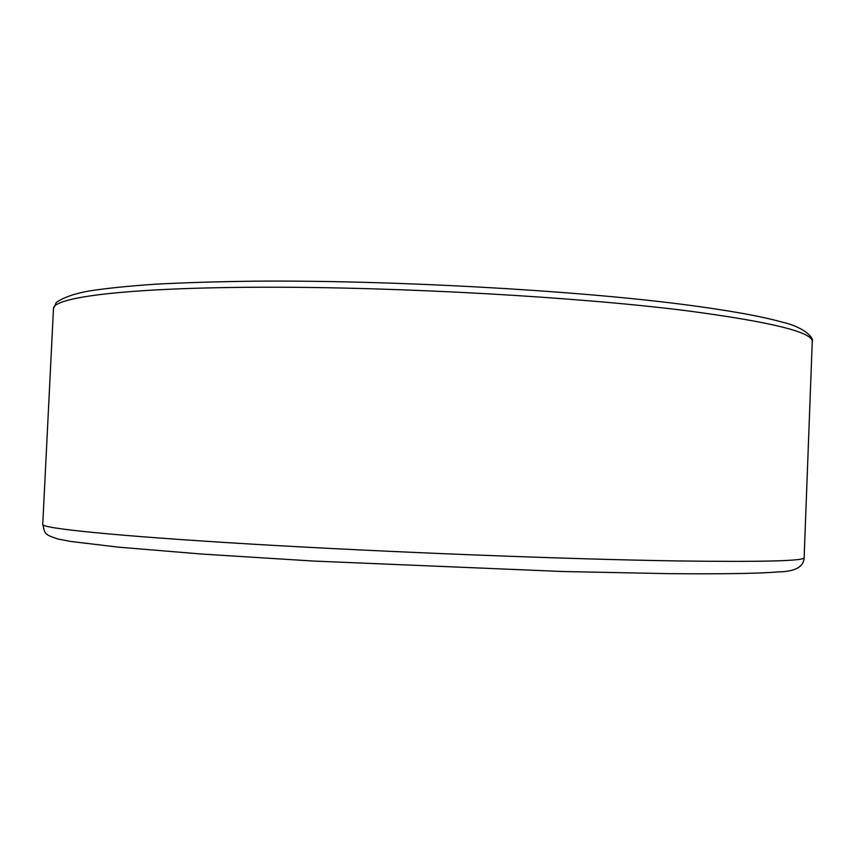 <?xml version="1.0" encoding="UTF-8"?>
<svg xmlns="http://www.w3.org/2000/svg" width="855" height="855" viewBox="0 0 855 855"><rect width="100%" height="100%" fill="white"/><g stroke="black" fill="none" stroke-linecap="round" stroke-linejoin="round"><path stroke-width="1.28" d="M687.014 310.782C771.798 322.036 813.543 332.381 812.25 341.808C814.484 337.137 802.054 326.471 782.154 322.121C760.982 316.158 728.043 310.28 683.337 304.476C572.829 290.176 390.457 280.045 255.453 281.167C218.121 281.626 184.755 282.631 155.343 284.202C128.56 286.04 106.48 288.295 89.091 290.978C74.684 293.554 63.762 297.369 56.312 302.413L53.47 308.676C52.925 297.241 126.7 287.558 263.126 287.216C399.167 286.82 578.087 296.984 687.014 310.782M812.25 341.808L804.128 557.674C804.95 560.976 762.617 562.066 677.096 560.933C567.26 559.255 387.411 552.212 251.21 544.09C114.623 535.946 41.435 528.305 42.75 524.436L53.47 308.676M804.128 557.674C803.828 566.865 795.182 571.61 778.189 571.92C758.449 573.566 721.684 574.133 667.926 573.641L562.654 571.514L313.016 561.03L201.791 554.051L118.097 547.125L70.591 541.429L57.691 538.939C43.327 534.151 45.23 533.584 42.75 524.436"/></g></svg>
